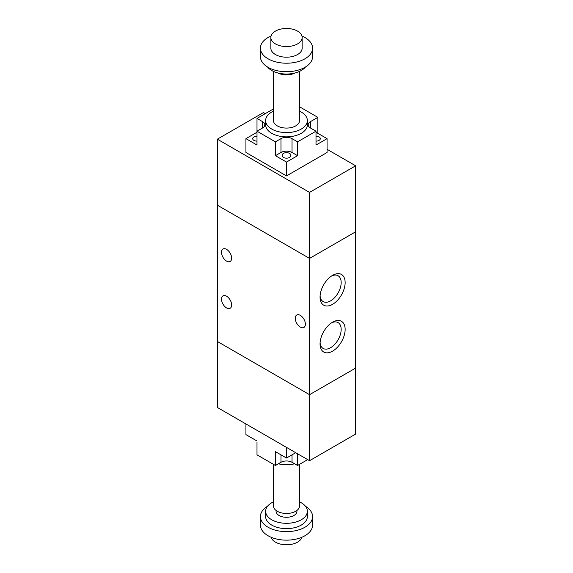 <?xml version="1.0" encoding="UTF-8"?>
<svg xmlns="http://www.w3.org/2000/svg" width="573" height="573" viewBox="0 0 573 573"><rect width="100%" height="100%" fill="white"/><g stroke="black" fill="none" stroke-linecap="round" stroke-linejoin="round"><path stroke-width="0.86" d="M309.549 192.406L309.549 258.416L355.647 231.8L309.549 258.416L217.353 205.184L217.353 407.46L309.549 460.692L355.647 434.076L355.647 165.798L309.549 192.406L217.353 139.182L263.451 112.566L265.292 113.633M217.353 139.182L217.353 205.184L309.549 258.416L309.549 394.682L217.353 341.458L309.549 394.682L355.647 368.074L309.549 394.682L309.549 460.692M327.068 149.295L355.647 165.798M226.571 307.923A7.17 4.14 60 0 1 221.887 301.599A7.17 4.14 60 0 1 222.983 295.854A7.17 4.14 60 0 1 230.16 299.994A7.17 4.14 60 0 1 230.16 308.274A7.17 4.14 60 0 1 226.571 307.923M226.571 261.08A7.17 4.14 60 0 1 221.887 254.756A7.17 4.14 60 0 1 222.983 249.011A7.17 4.14 60 0 1 230.16 253.151A7.17 4.14 60 0 1 230.16 261.431A7.17 4.14 60 0 1 226.571 261.08M300.331 327.083A7.17 4.14 60 0 1 295.647 320.765A7.17 4.14 60 0 1 296.742 315.014A7.17 4.14 60 0 1 303.912 319.154A7.17 4.14 60 0 1 303.912 327.441A7.17 4.14 60 0 1 300.331 327.083M320.056 297.058A17.734 10.235 -60 0 1 332.598 275.341A17.734 10.235 -60 0 1 345.139 282.582A17.734 10.235 -60 0 1 332.598 304.299A17.734 10.235 -60 0 1 320.056 297.058M320.099 295.84A14.919 8.616 120 0 0 323.151 301.599A14.919 8.616 120 0 0 338.077 292.982A14.919 8.616 120 0 0 338.07 275.749A14.919 8.616 120 0 0 331.559 275.993M320.056 343.9A17.734 10.235 -60 0 1 332.598 322.184A17.734 10.235 -60 0 1 345.139 329.425A17.734 10.235 -60 0 1 332.598 351.142A17.734 10.235 -60 0 1 320.056 343.9M320.099 342.683A14.919 8.616 120 0 0 323.151 348.441A14.919 8.616 120 0 0 338.077 339.825A14.919 8.616 120 0 0 338.07 322.592A14.919 8.616 120 0 0 331.559 322.835M273.464 111.148A20.864 12.047 -0 0 0 271.745 112.036A20.864 12.047 -0 0 0 265.636 120.552A20.864 12.047 -0 0 0 286.5 132.592A20.864 12.047 -0 0 0 307.364 120.552A20.864 12.047 -0 0 0 299.536 111.148M307.364 120.552L307.364 124.807A20.864 12.047 180 0 1 286.5 136.854A20.864 12.047 180 0 1 265.636 124.807L265.636 120.552M273.464 71.396L273.464 120.552A13.036 7.528 -0 0 0 286.5 128.08A13.036 7.528 -0 0 0 299.536 120.552L299.536 71.396M277.869 72.964A13.036 7.528 -0 0 0 295.131 72.964M267.527 66.998A20.864 12.047 -0 0 0 286.5 74.039A20.864 12.047 -0 0 0 305.473 66.998M271.065 36.02A26.079 15.056 -0 0 0 268.064 37.51A26.079 15.056 -0 0 0 260.421 48.153L260.421 56.67A26.079 15.056 -0 0 0 286.5 71.725A26.079 15.056 -0 0 0 312.579 56.67L312.579 48.153A26.079 15.056 -0 0 0 301.935 36.02M260.421 48.153A26.079 15.056 -0 0 0 286.5 63.209A26.079 15.056 -0 0 0 312.579 48.153M270.857 37.51L270.857 48.153A15.643 9.032 -0 0 0 286.5 57.193A15.643 9.032 -0 0 0 302.143 48.153L302.143 37.51A15.643 9.032 -0 0 0 292.488 29.166A15.643 9.032 -0 0 0 275.434 31.121A15.643 9.032 -0 0 0 270.857 37.51A15.643 9.032 -0 0 0 286.5 46.542A15.643 9.032 -0 0 0 302.143 37.51M282.195 155.684L282.195 155.147A4.305 2.485 180 0 1 286.5 152.662A4.305 2.485 180 0 1 290.805 155.147L290.805 155.684A4.305 2.485 180 0 1 286.5 158.162A4.305 2.485 180 0 1 282.195 155.684M256.998 141.13A4.305 2.485 180 0 1 252.693 138.645A4.305 2.485 180 0 1 256.998 136.166L256.998 141.13M316.002 136.166A4.305 2.485 180 0 1 320.307 138.645A4.305 2.485 180 0 1 316.002 141.13L316.002 136.166M297.566 155.684L292.029 152.49A7.821 4.52 -0 0 0 280.971 152.49L275.434 155.684L275.434 141.839L280.971 138.645A7.821 4.52 180 0 1 292.029 138.645L297.566 141.839L297.566 155.684L286.5 162.066L275.434 155.684M275.434 141.839L256.998 131.196L256.998 118.418L262.527 121.612A7.821 4.52 180 0 1 264.819 124.807A7.821 4.52 180 0 1 262.527 128.001L256.998 131.196L256.998 145.033L245.932 138.645L256.998 132.263M316.002 132.263L327.068 138.645L316.002 145.033L316.002 131.196L310.473 128.001A7.821 4.52 180 0 1 308.181 124.807A7.821 4.52 180 0 1 310.473 121.612L317.85 117.358L299.536 106.786M286.5 162.066L286.5 175.911L245.932 152.49L245.932 138.645M286.5 175.911L327.068 152.49L327.068 138.645M316.002 131.196L297.566 141.839M256.998 118.418L273.464 108.913M317.85 133.323L317.85 117.358M294.644 463.793A20.864 12.047 180 0 1 278.356 463.793M299.536 464.345L299.536 505.938A13.036 7.528 180 0 1 295.718 511.259A13.036 7.528 180 0 1 281.508 512.892A13.036 7.528 180 0 1 273.464 505.938L273.464 464.345M296.929 510.457L296.929 511.259A10.429 6.024 180 0 1 293.877 515.521A10.429 6.024 180 0 1 282.51 516.825A10.429 6.024 180 0 1 276.071 511.259L276.071 510.457M299.536 501.862A20.864 12.047 180 0 1 307.364 511.259A20.864 12.047 180 0 1 301.255 519.775A20.864 12.047 180 0 1 278.514 522.39A20.864 12.047 180 0 1 265.636 511.259A20.864 12.047 180 0 1 273.464 501.862M307.364 511.259L307.364 516.581A20.864 12.047 180 0 1 301.255 525.097A20.864 12.047 180 0 1 278.514 527.712A20.864 12.047 180 0 1 265.636 516.581L265.636 511.259M305.473 506.26A26.079 15.056 180 0 1 312.579 516.581A26.079 15.056 180 0 1 304.936 527.232A26.079 15.056 180 0 1 276.523 530.491A26.079 15.056 180 0 1 260.421 516.581A26.079 15.056 180 0 1 267.527 506.26M312.579 516.581L312.579 525.097A26.079 15.056 180 0 1 304.936 535.748A26.079 15.056 180 0 1 276.523 539.007A26.079 15.056 180 0 1 260.421 525.097L260.421 516.581M301.935 537.238A15.643 9.032 180 0 1 297.566 542.137A15.643 9.032 180 0 1 281.73 544.35A15.643 9.032 180 0 1 271.065 537.238M256.998 442.062L256.998 454.833L275.434 465.484L275.434 451.646L286.5 458.028L295.725 452.706M245.932 423.963L245.932 434.606L256.998 440.995M297.566 453.766L297.566 465.484L292.029 462.289A7.821 4.52 0 0 0 280.971 462.289L275.434 465.484M286.5 447.384L286.5 458.028M297.566 465.484L307.708 459.625M292.029 138.645L292.029 152.49M280.971 138.645L280.971 152.49M262.527 121.612L262.527 128.001M310.473 121.612L310.473 128.001M280.971 462.289L280.971 454.833M292.029 462.289L292.029 454.833"/></g></svg>
